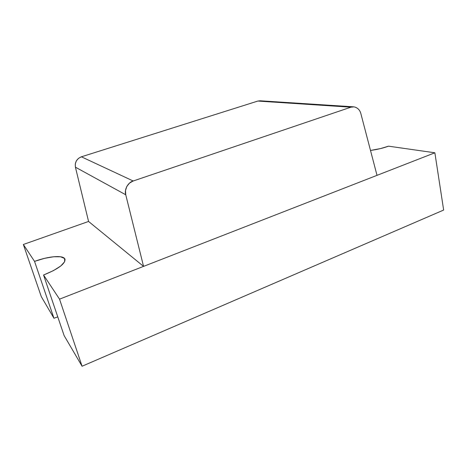 <?xml version="1.0" encoding="UTF-8"?>
<svg xmlns="http://www.w3.org/2000/svg" width="467" height="467" viewBox="0 0 467 467"><rect width="100%" height="100%" fill="white"/><g stroke="black" fill="none" stroke-linecap="round" stroke-linejoin="round"><path stroke-width="0.7" d="M370.5 150.438L380.587 148.564L388.515 146.171L434.87 152.791L377.015 175.347L434.87 152.791L388.515 146.171C383.144 148.132 377.138 149.557 370.5 150.438M57.768 316.859L53.962 318.261L34.54 261.386L23.35 244.48L41.283 296.621L23.35 244.48L88.567 221.457L75.415 167.174L88.567 221.457L143.562 266.383L59.531 299.149L43.554 275.01L53.413 270.638L60.821 265.945L64.68 261.683L64.563 258.485L60.634 256.78L53.594 256.751L44.476 258.362L34.54 261.386L23.35 244.48L88.567 221.457L143.562 266.383L377.015 175.347L360.851 113.569L377.015 175.347L143.562 266.383L125.746 194.768L75.415 167.174L75.275 163.946L76.349 160.852L78.497 158.354L81.392 156.801L257.837 101.059L260.183 100.784L257.837 101.059L350.886 107.194L133.2 180.992L129.528 183.082L126.831 186.415L125.506 190.507L125.746 194.768L143.562 266.383L59.531 299.149L82.069 366.233L59.531 299.149L43.554 275.01L64.137 335.627L43.554 275.01C58.153 269.08 65.31 263.837 65.006 259.278L65.053 259.407M443.65 210.051L434.87 152.791L443.65 210.051L82.069 366.233L64.137 335.627L82.069 366.233L443.65 210.051M53.962 318.261L41.283 296.621L53.962 318.261L34.54 261.386C48.907 256.05 63.845 254.9 65.006 259.278M354.021 106.867L350.886 107.194L133.2 180.992L81.392 156.801L257.837 101.059L350.886 107.194L353.986 106.867C357.518 107.608 359.806 109.844 360.851 113.569M133.2 180.992L81.392 156.801C76.734 158.786 74.743 162.247 75.415 167.174L125.746 194.768C124.047 189.649 128.04 182.299 133.2 180.992M260.008 100.779L353.472 106.82"/></g></svg>
